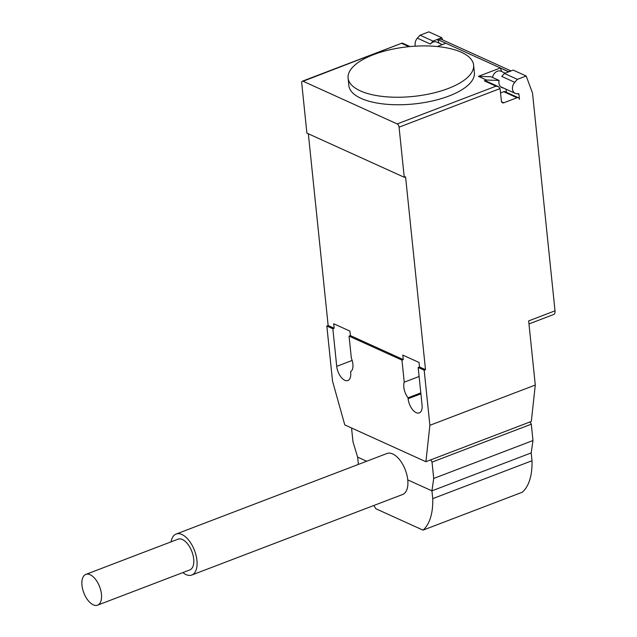 <?xml version="1.0" encoding="UTF-8"?>
<svg xmlns="http://www.w3.org/2000/svg" width="637" height="637" viewBox="0 0 637 637"><rect width="100%" height="100%" fill="white"/><g stroke="black" fill="none" stroke-linecap="round" stroke-linejoin="round"><path stroke-width="0.96" d="M101.45 594.194A16.458 8.472 -110.9 0 0 85.844 574.407A16.458 8.472 -110.9 0 0 81.982 585.363A16.458 8.472 -110.9 0 0 97.588 605.15A16.458 8.472 -110.9 0 0 101.45 594.194M85.844 574.407L178.081 539.165A16.458 8.472 69.1 0 1 193.688 558.952A16.458 8.472 69.1 0 1 189.826 569.916L97.588 605.15M171.098 541.832A21.945 11.299 69.1 0 1 176.123 534.045L386.954 453.496A21.945 11.299 69.1 0 1 407.76 479.884A21.945 11.299 69.1 0 1 402.616 494.495L191.785 575.036A21.945 11.299 69.1 0 1 182.843 572.583M176.123 534.045A21.945 11.299 69.1 0 1 196.937 560.425A21.945 11.299 69.1 0 1 191.785 575.036M430.827 459.834L432.029 462.112L433.717 478.443L431.934 490.848L432.738 498.652A61.319 31.579 69.1 0 1 423.024 530.135L375.934 508.78A61.319 31.579 69.1 0 1 373.815 505.491M358.384 464.413L357.636 457.151L352.986 441.831L351.552 427.992M423.024 530.135L522.292 492.218A61.319 31.579 -110.9 0 0 531.999 460.734L531.194 452.923L532.986 440.525L531.298 424.186L530.095 421.909M432.738 498.652L531.999 460.734M407.76 479.884L431.934 490.848L531.194 452.923M433.717 478.443L532.986 440.525M432.029 462.112L531.298 424.186M373.529 54.655A63.095 24.97 -5.9 0 0 348.097 78.064A63.095 24.97 -5.9 0 0 383.713 96.561A63.095 24.97 -5.9 0 0 448.169 88.511A63.095 24.97 -5.9 0 0 473.617 67.02A63.095 24.97 -5.9 0 0 473.609 65.093A63.095 24.97 -5.9 0 0 437.993 46.597A63.095 24.97 -5.9 0 0 373.529 54.655M473.609 65.093L474.382 72.61A63.095 24.97 174.1 0 1 474.398 74.537A63.095 24.97 174.1 0 1 448.95 96.02A63.095 24.97 174.1 0 1 384.485 104.078A63.095 24.97 174.1 0 1 348.869 85.581L348.097 78.064M440.923 45.131A7.134 5.422 114.4 0 0 439.641 45.617M433.033 41.094L441.815 37.734L428.836 31.85L420.054 35.202L433.033 41.094L430.381 44.049A7.134 5.422 -65.6 0 1 436.751 42.114L442.269 44.614M420.054 35.202L417.394 38.164A7.134 5.422 114.4 0 0 415.117 44.901A7.134 5.422 114.4 0 0 415.372 46.167M500.539 92.914L503.708 91.704L517.013 97.732A2.739 2.086 -65.6 0 1 518.407 97.74A2.739 2.086 -65.6 0 1 519.473 99.404L518.948 94.324A1.099 0.836 114.4 0 0 518.08 93.623A7.134 5.422 -65.6 0 1 515.229 93.368A7.134 5.422 -65.6 0 1 512.466 89.053A7.134 5.422 -65.6 0 1 514.744 82.316L517.395 79.354L526.186 76.002L532.508 93.026L555.018 310.832A5.486 2.827 -110.9 0 1 553.728 314.479L528.973 323.938M517.013 97.732L503.835 102.772L501.526 101.721M503.708 91.704A2.739 2.086 -65.6 0 1 505.101 91.712L518.407 97.74M399.065 127.169L404.248 177.277L306.899 133.125L301.723 83.017A2.739 1.409 69.1 0 1 302.368 81.194A2.739 1.409 69.1 0 1 303.085 81.249L397.185 123.928A2.739 1.409 69.1 0 1 399.065 127.169L500.085 88.575L501.383 101.1A2.739 2.086 114.4 0 0 502.45 102.764A2.739 2.086 114.4 0 0 503.835 102.772M506.049 89.204L506.359 92.277M503.31 87.962A7.405 5.629 -65.6 0 1 501.813 87.588A7.405 5.629 -65.6 0 1 499.105 80.437L486.517 80.039L484.327 80.875A2.739 2.086 -65.6 0 1 485.72 80.883L498.389 86.632L496.008 86.17L397.185 123.928M486.517 80.039L478.411 76.36L490.992 76.759L499.105 80.437M501.693 71.567L500.356 67.976L508.557 71.893M526.186 76.002L513.207 70.118L504.416 73.47L517.395 79.354M504.416 73.47L501.765 76.432L514.744 82.316M505.221 73.167L501.001 71.256A7.134 5.422 114.4 0 0 492.489 77.435M511.049 70.938L441.927 39.582A8.225 6.259 114.4 0 0 437.746 39.566L445.844 43.252L437.269 46.525M439.068 43.165L437.73 39.566L508.485 71.647A8.225 6.259 -65.6 0 1 510.237 71.248M441.815 37.734L442.619 39.9M478.411 76.36L500.356 67.976M303.085 81.249L402.202 43.045L410.061 46.565M500.085 88.575L498.389 86.632M425.906 461.714L344.784 424.919L332.53 381.157L326.837 326.04L328.151 325.531L334.154 328.254L333.692 323.747L349.912 331.105L350.382 335.611L403.269 359.602L402.807 355.096L419.027 362.453L419.496 366.96L425.5 369.683L424.178 370.193L429.879 425.309L425.906 461.714L531.322 421.439L535.287 385.035L528.662 320.897L555.018 310.832M350.382 335.611L349.06 336.121L351.345 358.185A11.792 6.075 69.1 0 1 350.581 371.753L350.676 372.669A11.792 6.075 69.1 0 1 347.906 380.52A11.792 6.075 69.1 0 1 336.718 366.339L332.84 328.756L334.154 328.254M404.248 177.277L405.562 176.775L425.5 369.683M328.151 325.531L308.34 133.778M420.81 392.91L408.014 397.799A11.792 6.075 69.1 0 1 404.232 382.176L401.955 360.104L403.269 359.602M419.114 376.491L404.232 382.176M535.287 385.035L429.879 425.309M419.496 366.96L418.175 367.469L422.06 405.044A11.792 6.075 69.1 0 1 419.297 412.895A11.792 6.075 69.1 0 1 408.11 398.714L408.014 397.799M401.955 360.104L349.06 336.121M332.84 328.756L326.837 326.04M424.178 370.193L418.175 367.469M366.673 461.244L357.636 457.151M430.381 44.049L417.394 38.164M517.586 93.711L518.948 94.324M401.907 43.491L408.93 46.676M484.327 80.875L496.008 86.17M352.142 360.446L336.718 366.339M420.906 393.833L408.11 398.714M500.547 86.704L515.229 93.368M302.368 81.194L402.202 43.045"/></g></svg>
